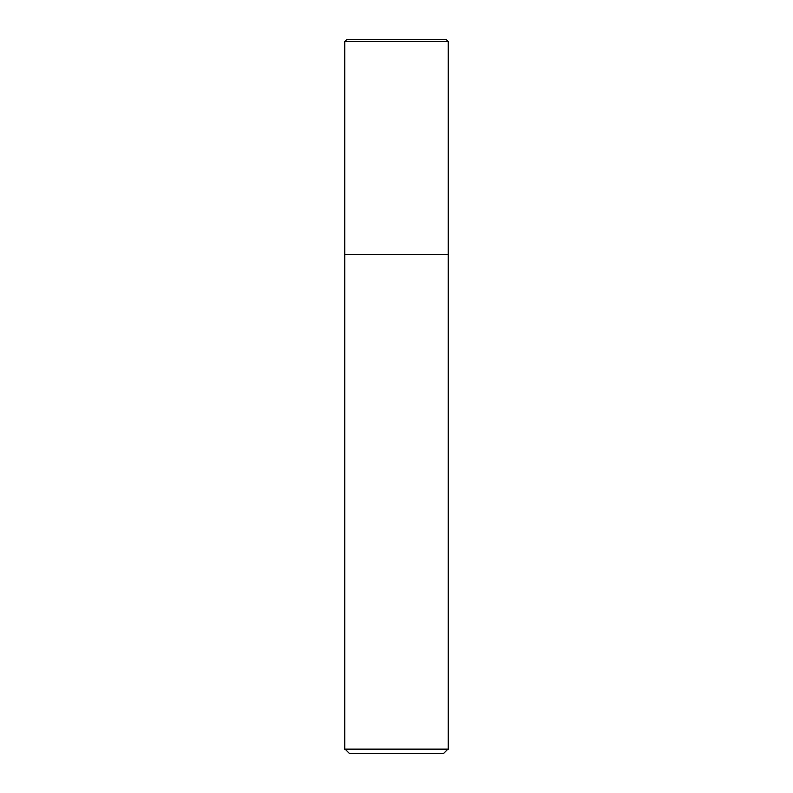 <?xml version="1.0" encoding="UTF-8"?>
<svg xmlns="http://www.w3.org/2000/svg" width="793" height="793" viewBox="0 0 793 793"><rect width="100%" height="100%" fill="white"/><g stroke="black" fill="none" stroke-linecap="round" stroke-linejoin="round"><path stroke-width="0.59" stroke-dasharray="3.96 2.97" d="M448.095 254.622L344.905 254.622L448.095 254.622M448.095 749.048L344.905 749.048M443.793 753.35L349.207 753.35M344.905 41.365L448.095 41.365M346.63 39.65L446.37 39.65"/><path stroke-width="1.19" d="M396.5 254.622L448.095 254.622L448.095 41.365L344.905 41.365L344.905 254.622L448.095 254.622L448.095 749.048L344.905 749.048L344.905 254.622L396.5 254.622M344.905 749.048L349.207 753.35L443.793 753.35L448.095 749.048M448.095 41.365L446.37 39.65L346.63 39.65L344.905 41.365"/></g></svg>

